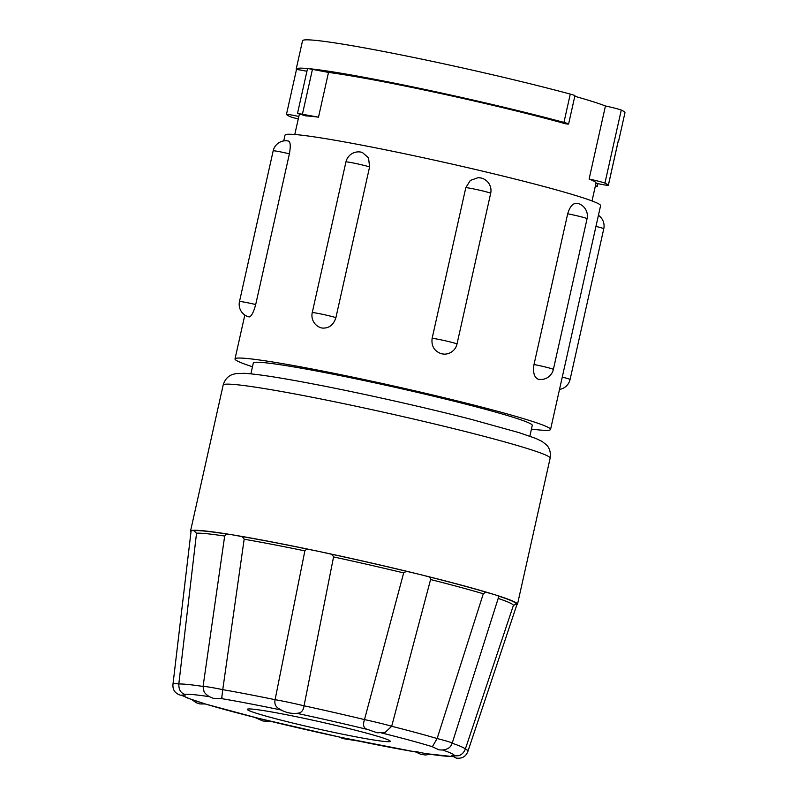 <?xml version="1.0" encoding="UTF-8"?>
<svg xmlns="http://www.w3.org/2000/svg" width="798" height="798" viewBox="0 0 798 798"><rect width="100%" height="100%" fill="white"/><g stroke="black" fill="none" stroke-linecap="round" stroke-linejoin="round"><path stroke-width="1.2" d="M282.552 713.971A73.217 3.701 12.6 0 1 354.611 730.02A73.217 3.701 12.6 0 1 390.222 741.292A73.217 3.701 12.6 0 1 354.99 736.664A73.217 3.701 12.6 0 1 282.941 720.614A73.217 3.701 12.6 0 1 247.32 709.352A73.217 3.701 12.6 0 1 282.552 713.971M190.971 532.067A167.52 8.479 12.6 0 1 190.503 531.209A167.52 8.479 12.6 0 1 191.261 530.63A28.918 1.466 12.6 0 0 191.131 530.74L173.056 683.607A28.918 1.466 12.6 0 1 173.056 683.597C172.318 689.442 174.772 693.302 180.408 695.178L185.635 694.958L181.984 692.873C179.819 691.098 178.762 688.135 178.812 683.986A148.219 7.501 12.6 0 1 203.071 686.44L204.039 691.667C205.724 694.579 208.886 696.814 213.525 698.36L221.664 698.639L222.752 689.652A148.219 7.501 12.6 0 1 275.091 699.686C274.283 703.716 275.549 706.709 278.911 708.674L282.731 710.828C287.659 713.073 292.786 713.861 298.133 713.183L299.16 712.953C301.824 712.255 303.459 709.871 304.058 705.801A148.219 7.501 12.6 0 1 364.496 719.587C363.18 723.497 363.28 726.28 364.786 727.916L365.693 728.744M415.778 751.995L341.235 737.442L258.861 718.419A138.902 7.022 12.6 0 1 205.256 703.946L187.969 698.2L181.924 695.397M452.905 756.624L425.534 753.591L415.758 751.546M383.788 732.594L385.195 732.374L391.688 726.28A148.219 7.501 12.6 0 1 437.134 738.549A28.918 1.466 12.6 0 1 452.177 743.237A148.219 7.501 12.6 0 1 465.264 749.322C463.558 753.103 461.094 755.257 457.853 755.796L454.162 755.866C451.528 755.487 451.119 755.616 452.935 756.255M430.591 579.538L391.688 726.28A28.918 1.466 12.6 0 0 364.496 719.587L403.658 572.914C405.414 571.488 407.489 571.228 409.893 572.126A28.918 1.466 12.6 0 1 419.309 574.351A28.918 1.466 12.6 0 1 427.409 576.435C429.264 576.585 430.322 577.622 430.591 579.538A163.77 8.289 12.6 0 1 483.299 593.772L437.134 738.549L432.317 746.758M281.096 710.001A138.902 7.022 12.6 0 0 221.635 698.639L222.073 697.781M258.861 718.419L205.166 703.966M483.299 593.772C485.014 592.385 486.8 592.126 488.655 592.974A28.918 1.466 12.6 0 1 494.94 594.769A28.918 1.466 12.6 0 1 498.341 596.006L498.191 598.43A163.77 8.289 12.6 0 1 513.373 605.473L465.264 749.322A28.918 1.466 12.6 0 1 468.147 750.649L468.147 750.649C466.271 756.364 462.311 758.848 456.286 758.1L451.877 755.806M452.177 743.247L498.221 598.34L452.167 743.257A28.918 1.466 12.6 0 1 452.177 743.247A28.918 1.466 12.6 0 1 452.167 743.257C451 746.02 449.763 747.646 448.466 748.105C445.863 749.791 442.641 750.339 438.8 749.751L432.317 746.748M244.158 539.229L222.752 689.652A28.918 1.466 12.6 0 0 203.071 686.44L224.677 536.047L226.542 534.012A28.918 1.466 12.6 0 1 231.629 534.71A28.918 1.466 12.6 0 1 239.21 536.086C241.495 536.176 243.141 537.224 244.158 539.229A163.77 8.289 12.6 0 1 304.866 550.869L275.091 699.686A28.918 1.466 12.6 0 1 304.058 705.801L333.564 556.924A163.77 8.289 12.6 0 1 403.658 572.914M173.056 683.597A28.918 1.466 12.6 0 1 178.812 683.986L196.537 533.204A163.77 8.289 12.6 0 1 224.677 536.047M513.373 605.473L515.987 604.186A28.918 1.466 12.6 0 1 516.855 604.774L468.147 750.649M304.866 550.869C306.133 549.293 307.769 548.874 309.764 549.603A28.918 1.466 12.6 0 1 318.741 551.408A28.918 1.466 12.6 0 1 328.427 553.553C330.971 553.772 332.676 554.899 333.564 556.924M516.835 604.824A167.52 8.479 12.6 0 0 517.483 604.295A167.52 8.479 12.6 0 0 494.94 594.769A167.52 8.479 12.6 0 0 419.309 574.351A167.52 8.479 12.6 0 0 318.741 551.408A167.52 8.479 12.6 0 0 271.13 541.792A167.52 8.479 12.6 0 0 231.629 534.71A167.52 8.479 12.6 0 0 191.261 530.63A28.918 1.466 12.6 0 1 193.844 530.71L196.537 533.204M250.891 373.833L253.305 363.02A142.922 7.232 12.6 0 1 322.093 372.048A142.922 7.232 12.6 0 1 462.74 403.379A142.922 7.232 12.6 0 1 532.266 425.374L529.852 436.187M252.477 366.751A161.665 8.179 12.6 0 1 235.011 358.93A161.665 8.179 12.6 0 1 312.816 369.145A161.665 8.179 12.6 0 1 471.907 404.586A161.665 8.179 12.6 0 1 550.56 429.464A161.665 8.179 12.6 0 1 531.428 429.105M255.699 304.547A12.888 0.648 12.6 0 0 255.22 304.437A12.888 0.648 12.6 0 0 239.889 301.494A12.888 0.648 12.6 0 0 239.48 301.564A12.888 12.888 0 0 0 249.096 316.916L249.255 316.936C251.5 316.267 253.644 312.138 255.699 304.547L289.395 153.834C290.751 146.164 290.472 141.924 288.557 141.096M335.908 317.634A12.888 0.648 12.6 0 0 335.659 317.554A12.888 0.648 12.6 0 0 318.442 313.484A12.888 0.648 12.6 0 0 312.237 312.666A12.888 12.888 0 0 0 320.976 327.779L322.013 328.038C328.836 328.586 333.464 325.115 335.908 317.634L369.594 166.912L368.556 157.904L362.372 152.468A12.888 12.888 0 0 0 345.933 161.944A12.888 0.648 12.6 0 1 352.127 162.762A12.888 0.648 12.6 0 1 369.344 166.842A12.888 0.648 12.6 0 1 369.594 166.912M283.739 140.927L285.036 135.131A161.665 8.179 12.6 0 1 362.841 145.346A161.665 8.179 12.6 0 1 521.932 180.787A161.665 8.179 12.6 0 1 600.585 205.665L550.56 429.464M537.992 379.16L538.371 379.259A12.888 12.888 0 0 0 553.373 369.414L587.069 218.692A12.888 12.888 0 0 0 576.914 203.231L577.293 203.33C573.124 202.832 569.922 206.323 567.687 213.804L534.002 364.526C532.815 372.297 534.141 377.175 537.992 379.16M441.613 353.813L444.097 354.132A12.888 12.888 0 0 0 456.995 344.068L490.68 193.345A12.888 12.888 0 0 0 478.241 177.645L470.311 180.418L465.813 187.65L432.127 338.372C431.189 346.172 434.351 351.32 441.613 353.813M480.915 177.974L478.241 177.655M328.507 72.418A152.298 7.701 12.6 0 1 382.082 81.486A152.298 7.701 12.6 0 1 565.513 123.77A14.055 0.708 12.6 0 0 568.605 124.009L574.929 95.69A14.055 0.708 -167.4 0 0 570.281 94.094A165.176 8.359 12.6 0 0 398.182 54.334A165.176 8.359 12.6 0 0 302.542 40.738L296.208 69.057A165.176 8.359 12.6 0 1 308.198 68.588L328.507 72.418L318.502 117.176A152.298 7.701 -167.4 0 0 305.644 115.87L297.514 113.366L318.502 117.176M298.262 118.942A14.055 0.708 12.6 0 1 289.874 116.548A165.176 8.359 12.6 0 1 286.472 114.473A14.055 0.708 12.6 0 1 286.452 114.423A14.055 0.708 12.6 0 1 298.851 116.468L299.39 114.084M298.851 116.468A152.298 7.701 -167.4 0 0 298.781 116.628L294.781 134.503M297.514 113.366L307.519 68.608L308.198 68.588A165.176 8.359 12.6 0 1 563.947 122.413A14.055 0.708 12.6 0 1 568.605 124.009M595.458 185.615L597.293 186.323L595.338 186.183M592.036 200.946L596.026 183.071A152.298 7.701 -167.4 0 0 589.114 179.051A14.055 0.708 12.6 0 1 604.934 183.141L621.273 110.074A165.176 8.359 12.6 0 1 624.944 112.807L618.61 141.126A165.176 8.359 12.6 0 1 618.131 141.585M604.934 183.141A165.176 8.359 12.6 0 1 608.335 185.226A14.055 0.708 12.6 0 1 608.365 185.276A14.055 0.708 12.6 0 1 601.592 184.388A14.055 0.708 12.6 0 1 595.996 183.241M608.335 185.226L618.34 140.458A165.176 8.359 12.6 0 1 618.61 141.126M618.34 140.458A14.055 0.708 12.6 0 1 618.37 140.518L608.365 185.276M286.452 114.423L296.457 69.655A165.176 8.359 12.6 0 1 296.208 69.057M621.273 110.074A14.055 0.708 -167.4 0 0 605.443 105.984A152.298 7.701 -167.4 0 0 574.799 96.279M296.457 69.655A14.055 0.708 12.6 0 1 306.921 71.291M589.114 179.051L605.443 105.984M198.832 701.941A138.902 7.022 12.6 0 1 183.311 695.397M341.783 737.542A138.902 7.022 12.6 0 1 270.482 721.282M415.908 751.995A138.902 7.022 12.6 0 1 387.479 746.838A138.902 7.022 12.6 0 1 354.162 740.155M452.486 756.314A138.902 7.022 12.6 0 1 424.317 753.372M442.551 749.98A138.902 7.022 12.6 0 1 454.162 755.866M381.404 732.893A138.902 7.022 12.6 0 1 432.297 746.689M296.826 713.322A138.902 7.022 12.6 0 1 366.412 729.202M184.607 694.38A138.902 7.022 12.6 0 1 209.445 696.694M498.341 596.006A166.104 8.399 12.6 0 1 515.987 604.186M427.409 576.435A166.104 8.399 12.6 0 1 488.655 592.974M328.427 553.553A166.104 8.399 12.6 0 1 409.893 572.126M239.21 536.086A166.104 8.399 12.6 0 1 309.764 549.603M193.844 530.71A166.104 8.399 12.6 0 1 226.542 534.012M190.503 531.209L223.171 385.055A167.52 8.479 12.6 0 1 303.799 395.638A167.52 8.479 12.6 0 1 468.655 432.366A167.52 8.479 12.6 0 1 550.151 458.142L517.483 604.295M288.716 141.116A12.888 12.888 0 0 0 273.175 150.852A12.888 0.648 12.6 0 1 273.574 150.782A12.888 0.648 12.6 0 1 288.906 153.715A12.888 0.648 12.6 0 1 289.395 153.834M562.261 377.125A12.888 0.648 12.6 0 1 570.081 379.489L603.767 228.777A12.888 12.888 0 0 0 598.43 215.3M595.946 226.403A12.888 0.648 12.6 0 1 603.767 228.777M534.002 364.526A12.888 0.648 12.6 0 1 534.421 364.606A12.888 0.648 12.6 0 1 551.637 368.686A12.888 0.648 12.6 0 1 553.373 369.414M567.687 213.804A12.888 0.648 12.6 0 1 568.116 213.884A12.888 0.648 12.6 0 1 585.333 217.964A12.888 0.648 12.6 0 1 587.069 218.692M432.127 338.372A12.888 0.648 12.6 0 1 432.247 338.372A12.888 0.648 12.6 0 1 447.578 341.315A12.888 0.648 12.6 0 1 456.995 344.068M465.813 187.65A12.888 0.648 12.6 0 1 465.932 187.65A12.888 0.648 12.6 0 1 481.264 190.592A12.888 0.648 12.6 0 1 490.68 193.345M563.947 122.413L570.281 94.094M302.462 114.044L312.467 69.286M205.216 703.966L199.869 703.946L196.118 702.689L192.049 699.716M365.693 728.754L377.235 732.813L385.195 732.374M430.401 754.329L425.414 754.988L420.955 754.369L415.718 751.975M357.684 740.903L342.502 738.529L339.898 737.153M272.517 721.522L262.921 721.003L254.732 717.402M223.171 385.055C225.415 377.304 230.841 375.05 232.168 374.621L235.679 373.624L244.348 373.314C257.385 374.112 280.407 377.683 313.395 384.008C361.175 393.135 424.686 407.359 471.259 419.369L519.049 432.646L536.017 438.511L542.091 441.434L546.52 444.935C547.448 445.833 551.408 450.122 550.151 458.142M235.011 358.93L244.826 315.04M559.508 389.414A12.888 12.888 0 0 0 570.081 379.489M597.293 186.323L597.892 183.64M239.48 301.564L273.175 150.852M312.237 312.666L345.933 161.944"/></g></svg>
